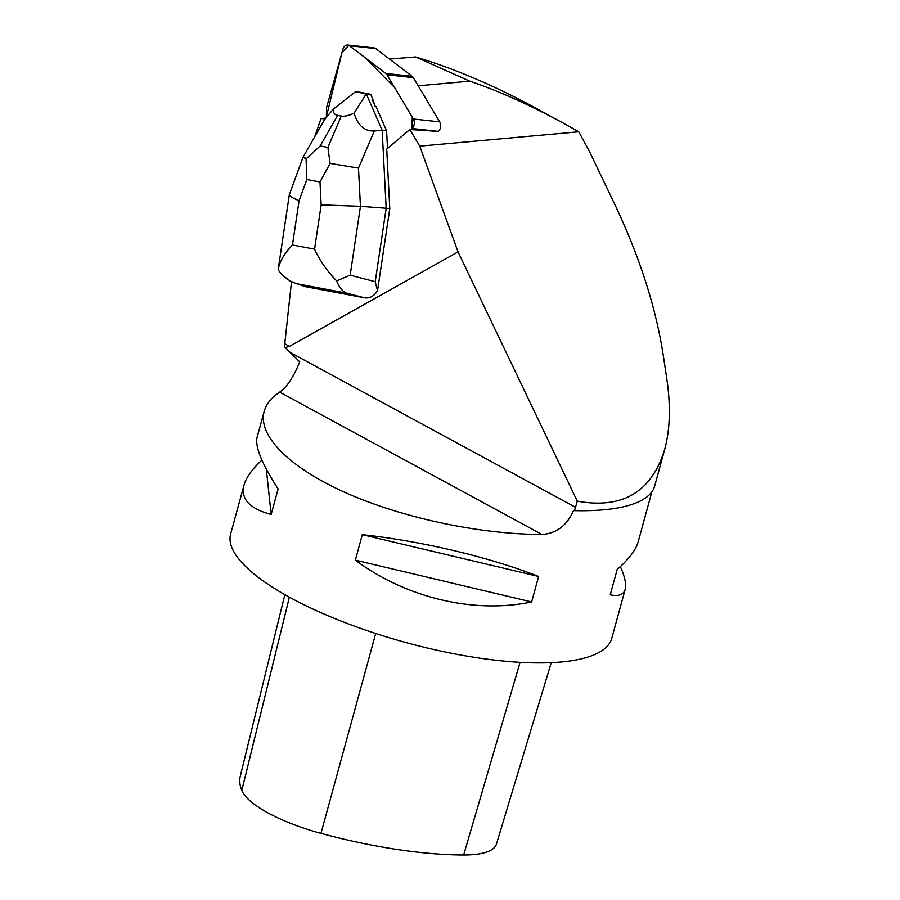 <?xml version="1.0" encoding="UTF-8"?>
<svg xmlns="http://www.w3.org/2000/svg" width="900" height="900" viewBox="0 0 900 900"><rect width="100%" height="100%" fill="white"/><g stroke="black" fill="none" stroke-linecap="round" stroke-linejoin="round"><path stroke-width="1.35" d="M326.543 108.596L326.34 117.022L341.921 52.74L348.795 45.315L365.029 57.611L394.549 87.491L412.279 117.135L411.952 128.509L410.692 129.578L411.964 128.486A6.277 4.455 -83.7 0 0 413.381 118.991L386.944 74.767A6.277 4.455 -83.7 0 0 385.785 73.44L349.402 45.697A6.277 4.455 -83.7 0 0 347.715 45A6.277 4.455 -83.7 0 0 342.877 49.343L326.869 106.436A6.277 4.455 -83.7 0 0 326.543 108.596M347.715 45L374.074 47.891A6.277 4.455 96.3 0 1 375.761 48.578L412.155 76.32A6.277 4.455 96.3 0 1 413.314 77.647L439.751 121.883A6.277 4.455 96.3 0 1 438.334 131.377L411.964 128.486M350.168 275.186L336.623 280.879C326.97 270.911 319.613 260.336 314.55 249.154L321.165 204.851L360.45 206.325L350.168 275.186L375.221 281.711L377.527 290.745L389.779 208.631L386.719 149.119L409.826 129.51L438.266 131.422M377.527 290.745C374.13 296.19 369.787 298.553 364.534 297.81L304.976 286.571L294.57 282.949L304.976 286.571M314.696 136.8L321.019 118.541L325.012 118.845M291.51 281.678L284.445 346.635L285.21 347.524L289.305 346.421L458.044 251.91L419.76 146.138L409.826 129.51M386.606 130.871L382.174 130.388L366.266 93.791L370.699 94.275L372.96 99.495L372.139 99.394A20.385 14.467 96.3 0 1 375.165 106.358L375.986 106.448L386.606 130.871L387.506 148.444M375.165 106.358L372.139 99.394M418.196 85.815L469.789 81.157L415.575 56.936L389.531 59.074M469.789 81.157C498.161 90.731 529.189 104.647 562.86 122.906L578.79 131.771L419.76 146.138M578.79 131.771L589.781 152.123L614.295 203.355C639.36 256.072 655.639 306.473 663.131 354.566L666.675 377.887C670.793 405.338 670.14 429.131 664.729 449.269C651.69 492.007 622.541 509.299 577.283 501.154L458.044 251.91M577.283 501.154L574.526 510.649A198.765 58.77 15.3 0 0 654.694 485.955L664.729 449.269M574.526 510.649L573.559 510.48C567.034 525.499 556.493 533.486 541.935 534.465C479.801 534.341 402.986 518.062 346.376 493.031C289.856 467.966 257.569 435.926 264.161 411.457C266.209 404.145 271.373 397.688 279.653 392.119C286.898 387.191 293.591 377.111 299.723 361.856L285.21 347.524M264.161 411.457L257.096 437.287C254.891 446.558 261.9 463.781 278.123 488.97L271.148 514.451C249.604 508.736 240.559 498.949 244.024 485.089L230.636 534.004A197.572 58.421 15.3 0 0 326.689 615.184A197.572 58.421 15.3 0 0 531.877 662.827A197.572 58.421 15.3 0 0 611.786 638.28L625.174 589.354C623.644 594.742 618.66 596.576 610.222 594.855L617.197 569.374C628.875 559.249 635.884 549.979 638.246 541.564L651.859 491.827M620.359 566.561C624.881 576.81 626.479 584.415 625.174 589.354M244.024 485.089C246.15 477.484 252.112 469.147 261.923 460.091M538.616 576.472L531.641 601.954C474.086 614.036 406.282 597.949 355.354 560.149L362.317 534.668C421.841 541.091 489.645 557.168 538.616 576.472L362.317 534.668M284.85 594.641L240.311 776.07A215.325 63.675 15.3 0 0 241.796 790.425A88.875 26.28 15.3 0 0 320.963 833.366A215.325 63.675 15.3 0 0 463.646 855A88.875 26.28 15.3 0 0 496.429 844.11L551.239 662.659M271.148 514.451L266.332 469.125M531.641 601.954L355.354 560.149M321.019 118.541L325.507 118.136M415.575 56.936C457.425 69.491 500.738 88.346 545.501 113.49L562.86 122.906M375.221 281.711L386.179 208.237L389.779 208.631M364.534 297.81L346.545 293.13C342.709 291.769 339.412 287.685 336.623 280.879M302.94 157.466L289.339 194.659C289.305 196.031 292.545 198.045 299.081 200.678L292.466 244.991C284.141 253.643 279.371 261.934 278.145 269.843L281.7 274.567L289.71 280.766L294.57 282.949M366.266 93.791L354.06 113.164C357.863 125.505 364.613 131.445 374.299 130.972L382.174 130.388L386.179 208.237L360.45 206.325L358.481 168.12L330.098 163.395L319.984 182.002L306.821 179.516L306.079 158.861L320.152 145.969L327.892 147.431L330.098 163.395M370.699 94.275L359.865 92.239L355.41 91.755L366.176 93.78M303.154 156.994L324.382 119.846L333.225 109.237L355.41 91.755M354.06 113.164C348.637 115.661 344.374 116.617 341.257 116.055L337.635 115.369C334.564 114.772 333.09 112.725 333.225 109.237M278.246 269.01L278.145 269.843M305.269 158.074L303.019 157.219L306.079 158.861M413.381 118.991L439.751 121.883M413.314 77.647L386.944 74.767M375.761 48.578L349.402 45.697M385.785 73.44L412.155 76.32M284.85 343.688L289.305 346.421M575.595 507.353L290.317 352.519M541.935 534.465L279.653 392.119M241.796 790.425L289.373 597.173M320.963 833.366L375.705 633.499M463.646 855L520.076 662.344M346.545 293.13L297.517 283.871M321.165 204.851L319.984 182.002M306.821 179.516L299.081 200.678M292.466 244.991L314.55 249.154M374.299 130.972L358.481 168.12M327.892 147.431L341.257 116.055M337.635 115.369L320.152 145.969M289.339 194.659L278.291 268.695"/></g></svg>
